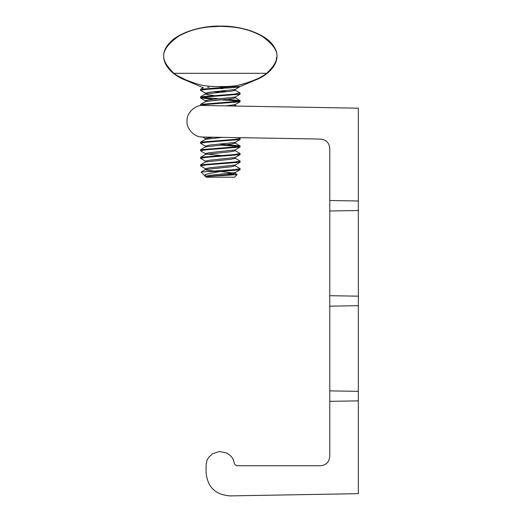 <?xml version="1.0" encoding="UTF-8"?>
<svg xmlns="http://www.w3.org/2000/svg" width="522" height="522" viewBox="0 0 522 522"><rect width="100%" height="100%" fill="white"/><g stroke="black" fill="none" stroke-linecap="round" stroke-linejoin="round"><path stroke-width="0.78" d="M358.333 400.863L358.333 108.191L203.058 105.483C195.261 104.648 186.452 113.157 187.013 120.974C186.178 128.764 194.686 137.58 202.503 137.018L320.43 139.074C326.198 139.635 329.317 142.806 329.78 148.587L329.78 456.221C329.297 462.087 326.126 465.259 320.26 465.741L236.394 465.741L234.502 464.065C232.877 456.678 231.755 457.827 230.437 455.667L226.705 452.972L219.481 451.491L212.48 453.814L209.094 456.926C208.043 459.223 206.79 458.218 206.046 465.741L206.046 472.11C207.306 486.974 215.377 494.902 230.254 495.9L358.333 493.662L358.333 400.863L329.78 401.34M358.333 210.51L329.78 210.986M358.333 296.17L329.78 295.693M358.333 305.69L329.78 306.16M358.333 391.35L329.78 390.874M358.333 200.99L329.78 200.513M200.5 136.849L202.503 137.018M220.323 105.783L200.5 105.437L220.323 105.783M251.754 81.054L255.649 79.944C269.685 74.659 283.407 60.474 273.802 46.341C264.791 32.096 237.477 25.565 220.323 26.1C203.169 25.565 175.855 32.096 166.838 46.341C157.239 60.474 170.962 74.659 184.997 79.944L186.047 79.964M259.264 77.909L263.179 75.749M270.879 69.504L272.425 67.658M276.366 59.045L276.562 57.4M248.668 30.393L243.761 29.036M234.254 27.242L226.561 26.491M226.065 26.465L225.53 26.433M224.447 26.387L223.69 26.361M222.959 26.341L222.163 26.322M217.583 26.341L216.956 26.361M215.899 26.4L215.214 26.433M214.522 26.465L214.196 26.485M213.015 26.563L211.619 26.668M177.473 75.749L186.008 79.944C181.03 77.961 177.01 75.749 173.95 73.321L173.963 73.328M207.58 87.344L209.172 87.278M218.431 86.541L220.323 86.541C214.385 86.698 208.878 86.365 203.802 85.543C199.822 84.897 193.89 83.031 186.008 79.944M186.524 80.147L188.886 81.054M190.132 81.517L194.928 83.194M201.218 84.995L201.557 85.073M202.569 85.295L202.914 85.367M207.247 86.071L209.296 86.274M266.696 73.321L173.95 73.321C159.908 59.586 159.014 50.366 178.805 36.057C192.22 28.73 203.273 27.705 208.532 26.974L220.369 26.309L230.535 26.805C235.716 27.542 246.828 28.012 261.842 36.057C281.626 50.366 280.738 59.586 266.696 73.321C263.636 75.749 259.617 77.954 254.638 79.944C247.363 82.783 241.954 84.538 238.41 85.223C234.606 86.339 225.772 86.659 220.323 86.541L222.307 86.541M224.212 86.535L228.975 86.43M239.017 85.086L245.516 83.259M220.323 86.939L240.146 86.541L255.649 79.944M222.829 88.623L220.323 88.544M220.323 170.583L201.127 172.051L205.544 169.48L231.226 166.766L235.102 165.702L240.146 168.697L234.339 169.643L220.323 170.583M235.102 173.258L237.164 174.478L208.245 176.436L232.368 174.178L235.102 173.258L220.323 171.529L208.839 173.532L205.87 174.433L204.97 175.999L201.127 172.051M231.925 173.878L233.615 173.989M213.818 170.988L207.704 170.322L205.407 169.643L205.407 168.697L209.426 167.79L235.102 165.076L240.042 162.205L240.146 161.141L234.339 162.088L200.605 164.802L200.5 165.865L206.307 164.919L240.042 162.205M200.605 164.795L205.544 161.924L231.226 159.21L235.239 158.31L235.239 157.363M235.102 150.59L240.146 153.585L234.339 154.532L200.605 157.246L205.544 154.368L231.226 151.661L235.239 150.754L235.239 149.807M220.323 144.144L240.042 145.912L234.339 146.976L200.605 149.69L205.544 146.812L231.226 144.105L235.239 143.198L235.239 142.258M238.822 137.651L240.146 138.48L234.339 139.42L200.605 142.134L205.544 139.263L222.47 137.364M233.51 106.012L235.239 105.424L235.239 104.478M226.822 99.213L240.146 100.707L234.339 101.646L200.605 104.361L205.544 101.49L231.22 98.775L235.239 97.868L235.239 96.929M213.818 95.435L207.704 94.776L205.407 94.09L205.407 93.151L209.426 92.244L235.102 89.53L240.146 86.541C238.972 87.167 232.362 87.8 220.323 88.427L206.307 89.373L200.5 90.313L200.605 89.255L234.339 86.541M240.042 93.033L234.339 94.09L200.605 96.805L205.544 93.934L231.22 91.219L235.239 90.313L234.104 89.843M203.306 87.683L200.598 89.249M220.323 91.259L226.822 91.663M200.605 96.805L200.5 97.868L206.307 96.929L240.042 94.214L240.146 93.151M202.007 97.399L220.323 98.815M200.605 104.361L200.5 105.424L206.307 104.478L240.042 101.764L240.146 100.707M200.605 142.134L200.5 143.198L206.307 142.258L240.042 139.544L240.146 138.48M200.605 149.69L200.5 150.754L206.307 149.807L240.042 147.093L240.146 146.03M200.605 157.246L200.5 158.31L206.307 157.363L240.042 154.649L240.146 153.585M237.145 174.537L234.482 177.193L206.164 177.193L205.407 176.253L209.42 175.346L235.102 172.632L240.042 169.761L220.323 171.529L206.307 171.529M205.407 176.436L208.245 176.436M204.905 175.927L205.59 176.436M233.608 173.989L228.271 173.682M220.323 175.718L236.884 174.629M205.407 162.088L205.407 161.141L209.426 160.234L235.102 157.527L240.042 154.649M220.323 155.478L206.542 154.062M205.407 154.532L205.407 153.585L209.426 152.678L235.102 149.971L240.042 147.1M200.5 143.198L205.544 146.193L209.426 145.129L235.102 142.415L240.042 139.544M205.407 139.42L205.407 138.48L213.093 137.201M226.176 105.888L235.102 104.641L240.042 101.77M206.542 101.177L205.407 100.707L209.426 99.8L235.102 97.085L240.042 94.214M200.5 90.313L205.407 93.151M205.068 176.09C204.735 175.085 205.002 174.537 205.87 174.433M240.042 169.761L240.146 168.697M205.544 168.854L200.5 165.865M205.544 161.305L200.5 158.31M205.544 153.749L200.5 150.754M238.639 146.506L220.323 145.09M238.639 101.177L220.323 99.761M213.818 99.356L200.5 97.868M220.323 92.205L213.818 91.807M203.254 87.709L184.997 79.944M235.102 158.146L240.042 161.017M235.102 143.035L240.042 145.912M235.239 105.346L236.473 106.064M235.102 97.712L240.042 100.583M235.102 90.156L240.042 93.027M205.407 138.558L202.764 137.018M205.544 100.863L200.605 97.992M235.239 172.475L235.239 173.421M235.239 164.919L235.239 165.865M205.407 146.03L205.407 146.976M205.407 100.7L205.407 101.646M235.239 89.373L235.239 90.313"/></g></svg>
